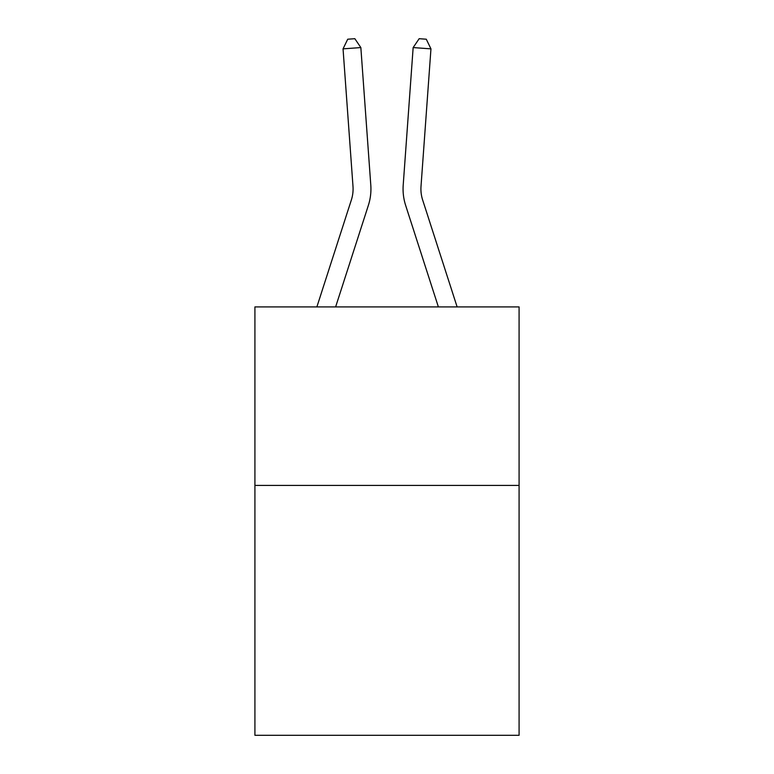 <?xml version="1.0" encoding="UTF-8"?>
<svg xmlns="http://www.w3.org/2000/svg" width="774" height="774" viewBox="0 0 774 774"><rect width="100%" height="100%" fill="white"/><g stroke="black" fill="none" stroke-linecap="round" stroke-linejoin="round"><path stroke-width="1.16" d="M519.083 485.404L519.083 735.3L254.917 735.3L254.917 306.91L519.083 306.91L519.083 485.404L254.917 485.404M370.794 185.102L360.848 47.572L370.794 185.102A53.551 53.551 0 0 1 368.356 205.391L335.626 306.91M457.124 306.91L422.633 199.915A35.701 35.701 0 0 1 421.008 186.389L430.954 48.859L413.152 47.572L403.206 185.102A53.551 53.551 0 0 0 405.644 205.391L438.374 306.91M430.954 48.859L426.281 39.213L419.16 38.7L413.152 47.572L403.206 185.102M422.633 199.915A35.701 35.701 0 0 1 421.008 186.389A35.701 35.701 0 0 0 422.633 199.915A35.701 35.701 0 0 1 421.008 186.389A35.701 35.701 0 0 0 422.633 199.915A35.701 35.701 0 0 1 421.008 186.389A35.701 35.701 0 0 0 422.633 199.915A35.701 35.701 0 0 1 421.008 186.389A35.701 35.701 0 0 0 422.633 199.915A35.701 35.701 0 0 1 421.008 186.389A35.701 35.701 0 0 0 422.633 199.915A35.701 35.701 0 0 1 421.008 186.389A35.701 35.701 0 0 0 422.633 199.915A35.701 35.701 0 0 1 421.008 186.389A35.701 35.701 0 0 0 422.633 199.915A35.701 35.701 0 0 1 421.008 186.389A35.701 35.701 0 0 0 422.633 199.915M316.876 306.91L351.367 199.915A35.701 35.701 0 0 0 352.992 186.389L343.046 48.859L347.719 39.213L354.84 38.7L360.848 47.572L343.046 48.859M351.367 199.915A35.701 35.701 0 0 0 352.992 186.389A35.701 35.701 0 0 1 351.367 199.915A35.701 35.701 0 0 0 352.992 186.389A35.701 35.701 0 0 1 351.367 199.915"/></g></svg>
